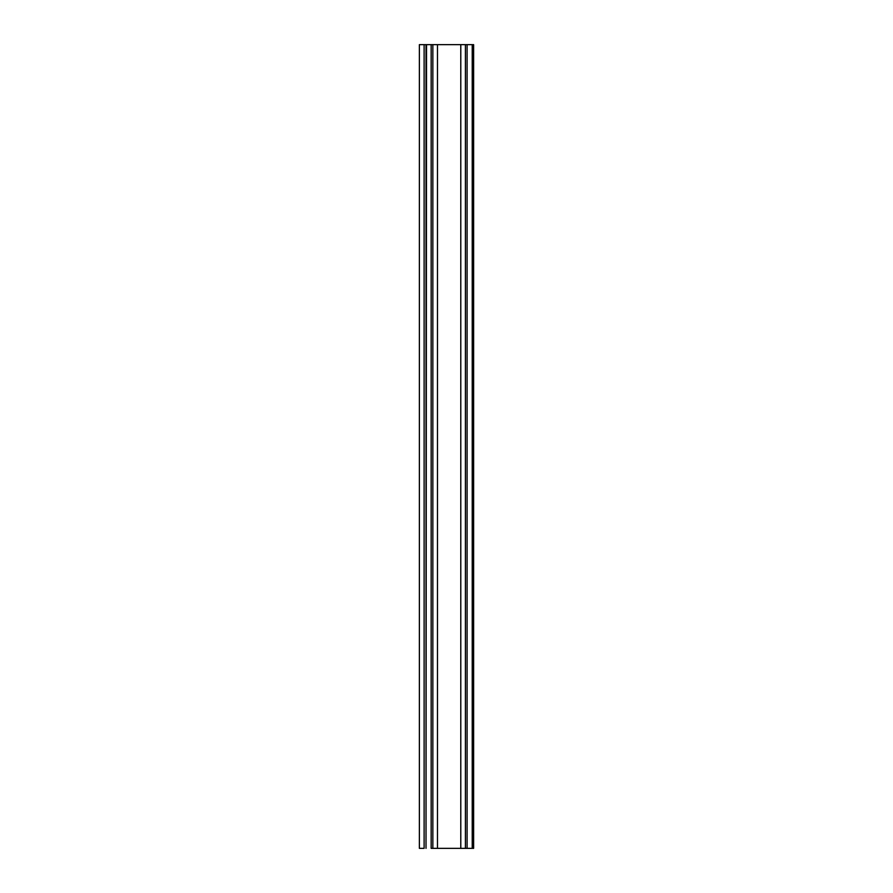 <?xml version="1.0" encoding="UTF-8"?>
<svg xmlns="http://www.w3.org/2000/svg" width="893" height="893" viewBox="0 0 893 893"><rect width="100%" height="100%" fill="white"/><g stroke="black" fill="none" stroke-linecap="round" stroke-linejoin="round"><path stroke-width="1.34" d="M419.375 848.35L419.375 44.65L419.375 848.35L424.108 848.35L424.108 44.65L426.541 44.65L426.017 848.35L426.017 44.65L426.017 848.35L426.017 44.65L437.47 44.65L437.47 848.35L460.788 848.35L460.788 44.65L467.095 44.65L467.095 848.35L472.23 848.35L465.409 848.35L465.409 44.65L465.409 848.35L460.788 848.35L460.788 44.65L437.47 44.65L437.47 848.35L432.848 848.35L432.848 44.65L432.848 848.35L431.163 848.35L431.163 44.65L419.375 44.65L424.108 44.65L424.108 848.35L419.375 848.35M473.625 44.65L472.442 44.65L472.442 848.35L473.625 848.35L472.442 848.35L472.442 44.65L473.625 44.65L473.625 848.35M472.23 44.65L467.095 44.65L467.095 848.35L431.163 848.35L431.163 44.65L472.23 44.65L472.23 848.35L472.23 44.65"/></g></svg>
